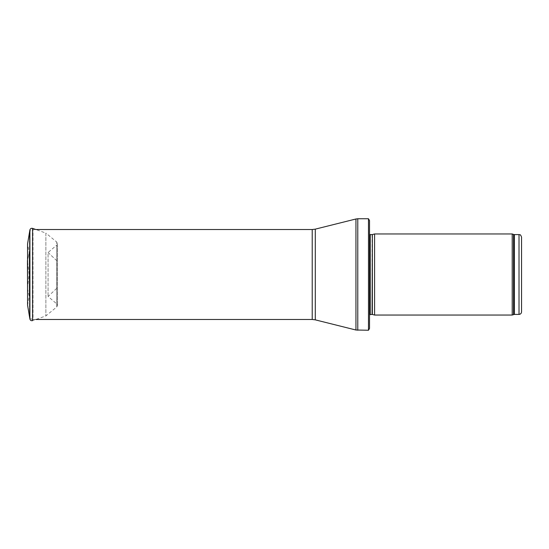 <?xml version="1.0" encoding="UTF-8"?>
<svg xmlns="http://www.w3.org/2000/svg" width="549" height="549" viewBox="0 0 549 549"><rect width="100%" height="100%" fill="white"/><g stroke="black" fill="none" stroke-linecap="round" stroke-linejoin="round"><path stroke-width="0.41" stroke-dasharray="2.75 2.06" d="M521.55 237.127L521.55 311.873M512.21 315.044L512.21 233.956M374.59 315.044L374.59 233.956M369.518 317.576L369.518 314.707M369.518 328.474L369.518 220.526M368.475 330.244L368.475 218.756M35.836 319.477L33.022 319.477L33.022 229.523L33.022 319.477C30.868 319.264 29.687 318.084 29.474 315.929L29.474 233.071L29.474 315.929M29.474 233.071C29.687 230.916 30.868 229.736 33.022 229.523L35.836 229.523L45.869 233.078L45.869 315.922L45.869 233.078L56.739 242.027L56.739 306.973L56.739 242.034L57.473 243.584L57.473 305.416L57.473 243.584L56.767 245.122L56.767 303.878L56.767 245.122L48.065 252.513L48.065 296.487L48.065 252.513L56.671 260.603L56.671 288.397L56.671 260.603L48.065 252.513M29.111 274.246L27.45 260.501L29.255 252.842L29.255 296.158L29.255 252.842L27.45 260.501L27.45 288.5L29.111 274.754M27.45 288.5L29.255 296.158L27.574 305.189L27.574 243.811L29.255 252.842M519.018 314.405L519.018 234.595M514.392 314.405L514.392 234.595M513.528 314.563L513.528 234.437M372.352 314.44L372.352 234.56M372.092 314.405L372.092 234.595M370.239 314.405L370.239 234.595M357.783 330.244L357.783 218.756M355.944 330.018L355.944 218.982M315.291 319.854L315.291 229.146M312.216 319.477L312.216 229.523M29.907 319.051L29.907 229.949M56.671 288.397L48.065 296.487L56.767 303.878L57.473 305.416L56.739 306.973L45.869 315.922L32.59 320.623L32.59 228.377M369.518 231.424L369.518 234.293"/><path stroke-width="0.82" d="M519.018 314.405L519.018 234.595C519.786 235.137 520.253 233.551 521.55 237.127L521.55 311.873C521.399 313.41 520.555 314.261 519.018 314.405L514.392 314.405L512.21 315.044L374.59 315.044L374.59 233.956L512.21 233.956L512.21 315.044M372.352 314.44L372.352 234.56L372.092 314.405L374.59 315.044M372.092 314.405L369.518 314.707M368.475 330.244L368.475 218.756L369.518 220.526L369.518 328.474L368.475 330.244L355.944 330.018L315.291 319.854L312.216 319.477L35.836 319.477M27.574 243.825L29.907 229.949L27.574 243.811L27.574 305.189L29.907 319.051L29.907 229.949C30.319 228.597 31.211 228.075 32.59 228.377L32.59 320.623C31.211 320.925 30.319 320.403 29.907 319.051M27.45 260.501L27.574 289.035M519.018 234.595L514.392 234.595L514.392 314.405M514.392 234.595L513.528 234.437L513.528 314.563M372.092 234.595L370.239 234.595L370.239 314.405M368.475 218.756L357.783 218.756L357.783 330.244M312.216 319.477L312.216 229.523L315.291 229.146L355.944 218.982L355.944 330.018M315.291 229.146L315.291 319.854M513.528 234.437L512.21 233.956M372.352 234.56L374.59 233.956M370.239 234.595L369.518 234.293M355.944 218.982L357.783 218.756M312.216 229.523L35.836 229.523L32.59 228.377"/></g></svg>
